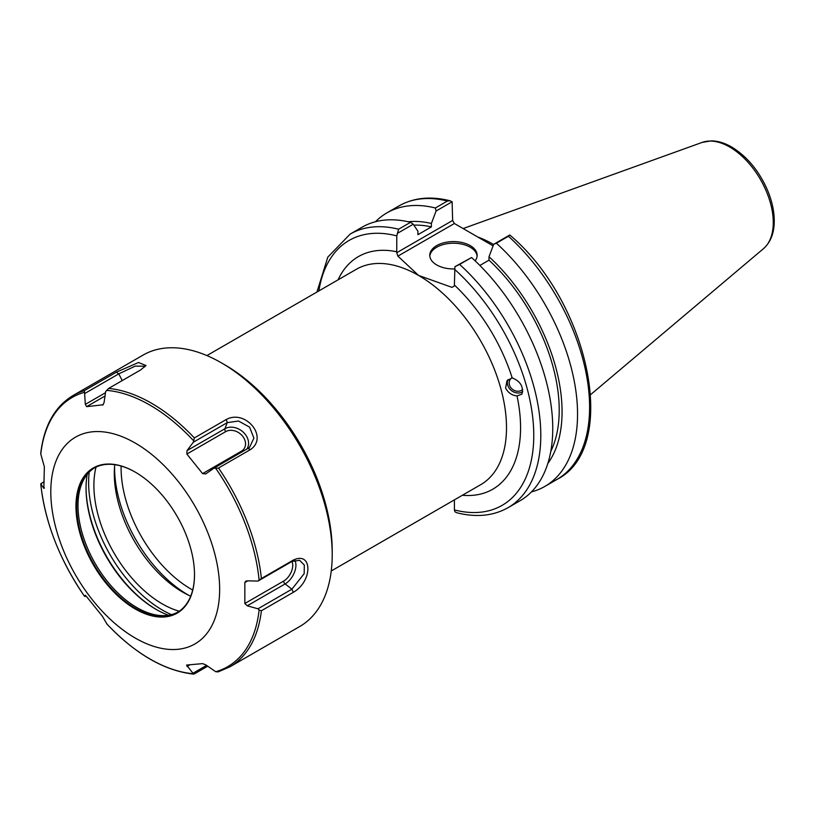 <?xml version="1.0" encoding="UTF-8"?>
<svg xmlns="http://www.w3.org/2000/svg" width="815" height="815" viewBox="0 0 815 815"><rect width="100%" height="100%" fill="white"/><g stroke="black" fill="none" stroke-linecap="round" stroke-linejoin="round"><path stroke-width="1.22" d="M456.981 512.788C476.276 517.657 493.309 515.946 508.081 507.653A157.937 91.188 -120 0 0 459.619 264.427L454.913 266.678L454.363 285.994L451.989 287.359L418.564 275.429L397.893 256.124L396.742 252.721L396.793 235.892L398.606 229.209A157.937 91.188 -120 0 0 350.144 234.099L327.824 257.092L316.943 292.035M522.741 389.438A8.069 7.019 34.6 0 1 512.37 389.234A8.069 7.019 34.6 0 1 510.292 379.311A8.069 7.019 34.6 0 1 511.738 377.844M522.792 391.74A9.953 8.659 34.6 0 1 507.694 385.026A9.953 8.659 34.6 0 1 508.02 379.546M505.595 388.052L507.012 380.758L512.187 377.865C520.469 381.288 523.709 386.738 521.906 394.205L517.005 395.907C511.902 395.397 508.102 392.779 505.595 388.052M454.403 499.87L454.403 509.925L454.913 511.81L456.991 512.788M397.292 233.416L413.236 224.217L417.922 231.246L417.922 234.679L431.39 226.906L431.39 223.473L436.076 211.024L452.121 201.763L452.631 220.458L396.742 252.721M397.893 256.124L454.383 223.504L452.631 220.458M454.383 223.504L493.106 245.865M450.053 200.785C430.758 195.916 413.725 197.627 398.953 205.92A157.937 91.188 60 0 1 447.415 201.03L450.043 200.785L452.121 201.763M447.415 201.03L435.363 207.988L436.076 211.024M435.363 207.988A157.937 91.188 -120 0 0 386.901 212.878A157.937 91.188 -120 0 0 375.481 221.731M508.428 236.258L509.854 235.066C589.235 302.11 620.113 447.771 556.889 479.475L544.838 486.433A157.937 91.188 -120 0 0 496.376 243.216L508.428 236.258A157.937 91.188 60 0 1 556.889 479.475M493.605 244.531A110.555 63.835 -120 0 0 477.845 237.053M508.081 507.653L520.031 500.756A157.937 91.188 -120 0 0 471.569 257.53L454.913 266.678M509.742 235.026L493.696 244.286L489.01 256.735L489.01 260.168L479.862 265.456M413.236 224.217L410.556 222.312L398.606 229.209M410.556 222.312A157.937 91.188 -120 0 0 362.094 227.191L350.144 234.099M531.451 491.903A157.937 91.188 -120 0 0 544.838 486.433M459.619 264.427L471.569 257.53M493.696 244.286L496.376 243.216M477.111 256.083A23.686 13.682 0 0 0 470.214 247.23A23.686 13.682 0 0 0 445.051 244.113A23.686 13.682 0 0 0 429.821 256.083M454.413 268.94A23.686 13.682 180 0 1 429.77 255.278A23.686 13.682 180 0 1 444.399 242.636A23.686 13.682 180 0 1 470.214 245.6A23.686 13.682 180 0 1 477.152 255.278A23.686 13.682 180 0 1 475.114 260.82M547.802 463.531A144.061 83.171 -120 0 0 489.01 256.735M431.39 223.473A144.061 83.171 -120 0 0 408.223 221.762M550.777 451.418A140.027 80.848 -120 0 0 489.01 260.168M431.39 226.906A140.027 80.848 -120 0 0 413.847 225.134M145.966 365.558L138.57 362.492L116.372 372.16L84.424 390.599A156.694 90.465 60 0 0 73.126 395.469L143.063 355.096A156.694 90.465 60 0 1 221.405 362.848L224.92 364.886A151.722 87.592 60 0 1 224.93 364.886A151.722 87.592 60 0 1 332.204 550.706L332.204 554.76A156.694 90.465 60 0 1 299.757 626.501L229.82 666.874L218.145 671.896L215.72 671.723A155.451 89.752 -120 0 0 259.109 609.997L257.978 608.795L247.24 605.8L244.846 603.497L244.846 582.531L245.733 581.187L247.24 580.83L257.978 581.075L259.109 580.148A155.451 89.752 -120 0 0 215.72 468.33L214.131 468.075L205.553 474.024M224.93 364.886L221.405 362.848A156.694 90.465 60 0 1 332.204 554.76M146.028 365.466L140.547 370L108.599 388.439A156.694 90.465 60 0 1 151.478 403.221A156.694 90.465 60 0 1 194.347 437.94L226.285 419.501C245.56 408.987 268.828 437.207 250.46 449.574L218.522 468.014A156.694 90.465 60 0 1 261.391 578.518L293.339 560.068C312.553 550.879 312.919 581.197 293.339 592.301L261.391 610.751A156.694 90.465 60 0 1 229.82 666.874M207.611 666.242L194.347 673.903L193.338 673.72L194.347 673.903M107.04 624.137L102.344 616.221L86.614 596.672L85.32 595.296L84.862 596.539L83.976 595.49M108.599 388.439L105.655 391.587L104.045 402.702L102.761 405.096M84.424 390.599L85.32 404.372L86.614 406.654L103.169 404.77M84.179 392.382A155.451 89.752 -120 0 0 40.791 454.098L44.356 466.781L43.837 488.358L44.356 488.063M44.356 487.737L43.837 488.358L40.791 483.957A155.451 89.752 -120 0 0 84.179 595.775M106.561 623.628A155.451 89.752 60 0 0 193.338 673.72L186.564 665.101M215.72 671.723L205.747 664.826L202.589 663.624L186.869 665.03M205.747 473.902L202.589 473.607L186.869 454.047L187.022 450.613L224.909 428.741L227.263 422.628L238.571 421.029L249.594 427.152L253.903 438.134L249.451 447.547L214.131 468.075M194.347 437.94L193.349 442.209L187.022 450.613M135.229 443.065A119.387 68.929 -120 0 0 62.113 547.079A119.387 68.929 -120 0 0 208.334 631.503A119.387 68.929 -120 0 0 135.229 443.065M41.555 483.825L40.791 483.957L41.555 483.825M41.025 483.54L44.163 481.726M40.791 454.098L40.77 453.059C44.061 425.695 54.85 406.502 73.126 395.469M84.862 393.441L118.786 373.861L135.229 366.118L144.897 366.19L144.897 366.821M193.349 442.209L227.263 422.628L226.285 419.501M215.72 468.33L218.522 468.014M261.391 578.518L259.109 580.148M257.978 581.075L291.892 561.494L299.614 560.272L304.331 565.08L304.168 573.678L291.892 589.214L257.978 608.795M259.109 609.997L261.391 610.751M206.531 665.417L193.349 673.027M135.229 472.109L135.229 472.109A83.823 48.391 60 0 1 194.5 574.769A83.823 48.391 60 0 1 135.229 608.988A83.823 48.391 60 0 1 75.958 506.329A83.823 48.391 60 0 1 135.229 472.109L135.229 472.109M194.5 574.565A83.324 48.105 60 0 1 177.242 612.503A83.324 48.105 60 0 1 113.03 590.182A83.324 48.105 60 0 1 76.661 506.329A83.324 48.105 60 0 1 93.919 468.187A83.324 48.105 60 0 1 135.402 472.211M94.591 467.81A83.324 48.105 -120 0 0 81.877 483.519A83.324 48.105 -120 0 0 77.996 505.555A83.324 48.105 -120 0 0 157.937 615.264A83.324 48.105 -120 0 0 177.904 612.106M168.511 615.244A98.89 57.091 60 0 1 155.981 609.314A98.89 57.091 60 0 1 86.054 488.195A98.89 57.091 60 0 1 87.185 474.381M156.5 609.61A100.377 57.957 60 0 1 86.054 487.594M171.466 614.632A104.218 60.167 60 0 1 88.621 482.368A104.218 60.167 60 0 1 89.192 472.13M179.249 611.23A96.751 55.858 60 0 1 96.027 467.087M190.7 596.203A96.751 55.858 60 0 1 114.762 464.682M86.003 595.877L84.862 596.539M114.589 466.526A103.811 59.933 -120 0 0 189.019 595.439M206.888 355.574L356.379 269.266A124.359 71.802 60 0 1 418.564 275.429A124.359 71.802 60 0 1 499.809 385.016A124.359 71.802 60 0 1 480.738 484.67L331.257 570.979M396.793 251.774A134.312 77.547 -120 0 0 338.052 279.851M318.879 290.914A152.965 88.315 60 0 1 396.793 235.892M462.411 495.255A134.312 77.547 -120 0 0 517.005 395.907M454.403 269.154A152.965 88.315 60 0 1 533.764 435.353A152.965 88.315 60 0 1 454.403 509.925M512.187 377.865A134.312 77.547 -120 0 0 454.403 285.036M192.697 590.029A98.89 57.091 60 0 1 121.089 467.973A98.89 57.091 60 0 1 121.109 466.048M729.659 147.006A61.665 35.605 60 0 1 769.034 198.442A61.665 35.605 60 0 1 763.512 248.636C770.521 242.361 774.097 233.355 774.25 221.609C774.321 212.012 772.253 201.977 768.046 191.494C759.611 171.558 747.477 156.725 731.646 147.006C724.729 143.002 717.944 140.954 711.291 140.873L702.173 142.401A61.665 35.605 60 0 1 729.659 147.006M106.561 390.375A155.451 89.752 60 0 1 149.95 405.116A155.451 89.752 60 0 1 193.338 440.477M116.372 372.16L118.786 373.861L122.219 380.574M250.46 449.574L248.055 448.495M293.339 560.068L291.892 561.494M293.339 592.301L291.892 589.214L285.118 583.927L247.24 605.8M189.915 664.826L187.022 666.497M291.923 561.484A12.836 7.406 -60 0 1 283.661 581.085A2.486 1.436 -120 0 0 285.118 583.927A15.281 8.822 -60 0 0 294.775 560.272M283.661 581.085L244.846 603.497M244.846 582.531L247.77 580.851M186.869 454.047L225.684 431.634A12.836 10.126 -144.9 0 1 242.615 436.178A12.836 10.126 -144.9 0 1 241.403 451.194A2.486 1.436 -120 0 0 242.157 451.897M241.403 451.194L202.589 473.607M225.684 431.634A2.486 1.436 60 0 1 224.909 428.741A15.281 12.052 -144.9 0 1 243.339 432.256A15.281 12.052 -144.9 0 1 246.701 449.279M86.614 406.654L105.013 396.029M85.32 404.372L105.492 392.728M398.953 205.92L386.901 212.878M702.173 142.401L463.124 228.557M763.512 248.636L590.692 394.572M106.796 623.903C135.494 654.088 164.436 670.837 193.644 674.127M84.057 595.622C59.444 559.426 45.008 522.242 40.75 484.079"/></g></svg>
